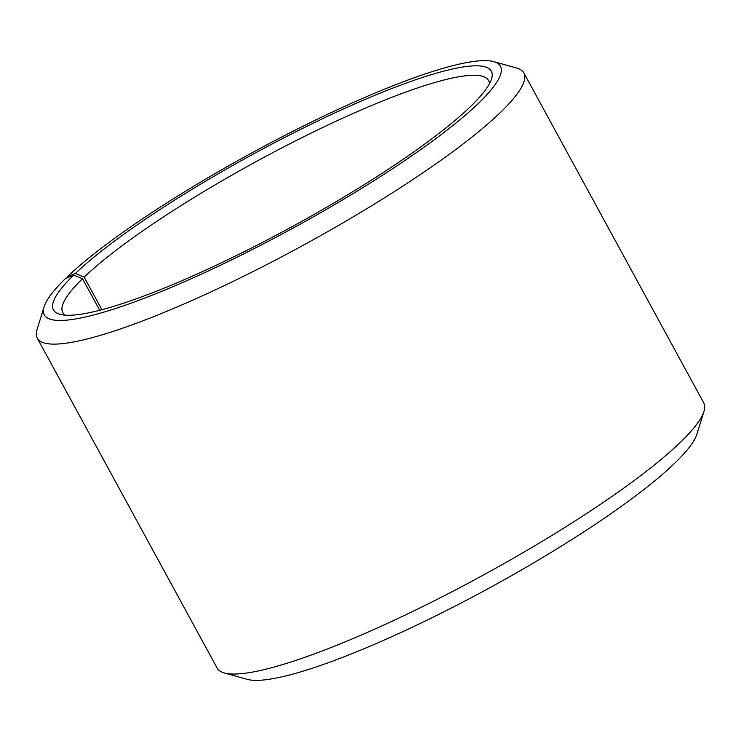 <?xml version="1.0" encoding="UTF-8"?>
<svg xmlns="http://www.w3.org/2000/svg" width="741" height="741" viewBox="0 0 741 741"><rect width="100%" height="100%" fill="white"/><g stroke="black" fill="none" stroke-linecap="round" stroke-linejoin="round"><path stroke-width="1.11" d="M65.162 315.157A242.455 40.014 151.4 0 1 62.79 312.6A242.455 40.014 151.4 0 1 82.52 278.709L73.73 275.059L65.458 278.579A259.767 42.876 151.4 0 0 44.09 306.839L37.05 329.588A277.088 45.729 151.4 0 0 37.282 338.183L217.159 668.095A277.088 45.729 151.4 0 0 224.254 672.948A277.088 45.729 151.4 0 0 435.791 600.043A277.088 45.729 151.4 0 0 679.302 443.35A277.088 45.729 151.4 0 0 703.95 411.412A277.088 45.729 151.4 0 0 703.718 402.817L523.841 72.905A277.088 45.729 151.4 0 1 499.425 113.429A277.088 45.729 151.4 0 1 235.592 280.191A277.088 45.729 151.4 0 1 37.282 338.183M99.729 310.284L82.52 278.709M703.95 411.412L696.91 434.161A259.767 42.876 151.4 0 1 673.801 464.098A259.767 42.876 151.4 0 1 445.508 611.001A259.767 42.876 151.4 0 1 247.188 679.349L224.254 672.948M101.906 309.71L84.15 277.143L75.406 273.448L67.199 276.902A259.767 42.876 151.4 0 1 295.492 129.999A259.767 42.876 151.4 0 1 493.812 61.651L516.746 68.052A277.088 45.729 151.4 0 1 523.841 72.905M67.199 276.902L66.912 277.958M493.812 61.651A259.767 42.876 151.4 0 1 477.575 104.185A259.767 42.876 151.4 0 1 211.481 269.474A259.767 42.876 151.4 0 1 44.09 306.839M75.406 273.448A249.374 41.163 151.4 0 1 330.856 114.772A249.374 41.163 151.4 0 1 491.542 78.898A249.374 41.163 151.4 0 1 469.368 107.64A249.374 41.163 151.4 0 1 250.199 248.67A249.374 41.163 151.4 0 1 59.817 314.286A249.374 41.163 151.4 0 1 73.73 275.059M84.15 277.143A242.455 40.014 151.4 0 1 314.999 131.222A242.455 40.014 151.4 0 1 488.523 80.482A242.455 40.014 151.4 0 1 489.384 83.863"/></g></svg>
